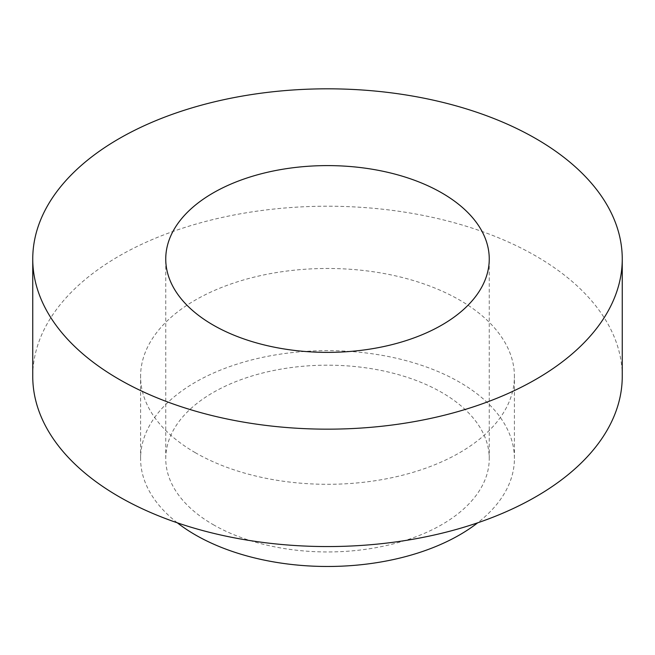 <?xml version="1.0" encoding="UTF-8"?>
<svg xmlns="http://www.w3.org/2000/svg" width="655" height="655" viewBox="0 0 655 655"><rect width="100%" height="100%" fill="white"/><g stroke="black" fill="none" stroke-linecap="round" stroke-linejoin="round"><path stroke-width="0.49" stroke-dasharray="3.27 2.46" d="M622.25 376.388A294.75 170.169 0 0 0 327.5 206.21A294.75 170.169 0 0 0 32.75 376.388M195.329 452.695A186.912 107.911 180 0 1 140.588 376.388A186.912 107.911 180 0 1 327.5 268.468A186.912 107.911 180 0 1 514.412 376.388A186.912 107.911 180 0 1 399.026 476.087A186.912 107.911 180 0 1 195.329 452.695M177.325 522.813A186.912 107.911 180 0 1 140.588 458.566A186.912 107.911 180 0 1 327.5 350.646A186.912 107.911 180 0 1 514.412 458.566A186.912 107.911 180 0 1 477.675 522.813M213.121 524.598A161.752 93.387 0 0 0 389.398 544.845A161.752 93.387 0 0 0 489.252 458.566A161.752 93.387 0 0 0 327.5 365.179A161.752 93.387 0 0 0 165.748 458.566A161.752 93.387 0 0 0 213.121 524.598M514.412 458.566L514.412 376.388M140.588 458.566L140.588 376.388M489.252 458.566L489.252 258.987M165.748 458.566L165.748 258.987"/><path stroke-width="0.98" d="M32.75 258.987L32.75 376.388A294.75 170.169 0 0 0 119.079 496.719A294.75 170.169 0 0 0 440.299 533.604A294.75 170.169 0 0 0 622.25 376.388L622.25 258.987A294.75 170.169 0 0 0 327.5 88.818A294.75 170.169 0 0 0 32.75 258.987A294.75 170.169 0 0 0 119.079 379.319A294.75 170.169 0 0 0 440.299 416.212A294.75 170.169 0 0 0 622.25 258.987M213.121 325.027A161.752 93.387 0 0 0 389.398 345.267A161.752 93.387 0 0 0 489.252 258.987A161.752 93.387 0 0 0 327.5 165.6A161.752 93.387 0 0 0 165.748 258.987A161.752 93.387 0 0 0 213.121 325.027M477.675 522.813A186.912 107.911 180 0 1 195.329 534.873A186.912 107.911 180 0 1 177.325 522.813"/></g></svg>
